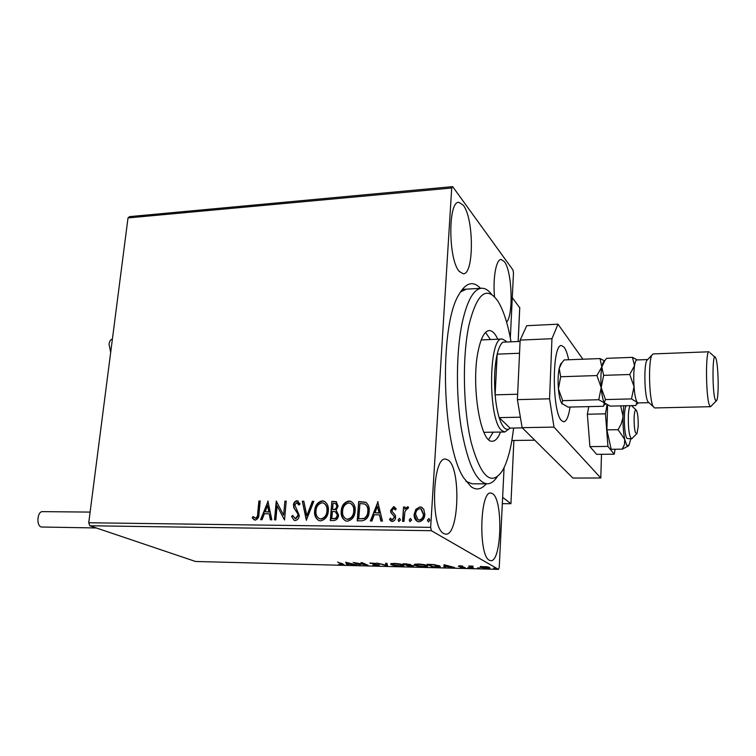 <?xml version="1.0" encoding="UTF-8"?>
<svg xmlns="http://www.w3.org/2000/svg" width="756" height="756" viewBox="0 0 756 756"><rect width="100%" height="100%" fill="white"/><g stroke="black" fill="none" stroke-linecap="round" stroke-linejoin="round"><path stroke-width="1.13" d="M486.269 483.821C481.506 489.491 476.441 490.455 471.092 486.722L463.768 477.953C441.995 446.068 438.763 326.592 458.816 294.698C465.753 282.612 472.982 280.476 480.523 288.31M466.31 289.17L460.366 292.052M465.951 481.317L472.179 483.821L487.11 483.821C476.252 482.243 467.605 463.551 461.188 427.726C455.736 393.422 456.284 350.179 462.388 321.895C467.416 299.924 473.899 288.707 481.837 288.234C485.22 288.216 488.518 290.295 491.731 294.481M506.633 322.254C513.674 314.335 512.048 271.007 504.346 261.623L501.152 259.478C496.201 259.043 492.742 277.887 494.509 296.777M448.147 460.064L445.605 459.09C432.196 456.388 430.287 527.886 443.772 533.566L445.681 534.152C459.043 536.032 461.132 468.087 448.147 460.064M492.676 493.725L490.852 493.016C479.909 490.559 478.312 555.755 489.33 560.234L490.691 560.668C501.606 562.417 503.316 500.141 492.676 493.725M463.286 205.245L458.92 202.334C447.892 200.633 448.214 260.092 459.355 271.48L463.182 273.757C474.078 274.938 474.097 218.512 463.286 205.245M415.894 509.242L419.977 506.889L421.508 507.191L423.757 509.289L424.853 514.42C424.617 518.503 422.68 520.96 419.022 521.791L417.52 521.517C415.006 519.939 413.891 517.539 414.156 514.316L415.894 509.242L419.977 506.889M402.561 521.347L403.534 507.03L404.98 507.04L404.838 509.138L407.956 506.898L408.571 507.304L407.777 508.816L407.153 508.561L404.895 511.623L404.006 521.366L402.561 521.347M393.592 506.709L396.22 508.75L395.293 509.969L393.555 508.457L392.043 510.357L392.288 511.661L395.303 515.157L395.624 517.378C395.473 519.674 394.367 521.045 392.307 521.479L389.491 519.504L390.398 518.191L392.269 519.722L394.178 517.435L393.933 516.064L390.909 512.615L390.606 510.423L393.592 506.709L394.783 507.115M361.462 520.865L357.21 520.818L358.684 501.521L365.734 502.258C368.531 504.45 369.684 507.531 369.183 511.491C368.966 517.085 366.395 520.204 361.462 520.865M330.296 520.506L331.856 501.379L336.118 501.653L338.14 506.151L336.127 510.205L338.575 515.138C338.291 518.304 336.732 520.109 333.887 520.544L330.296 520.506M306.331 520.222L302.334 501.219L303.808 501.228L306.841 515.63L312.37 501.275L313.853 501.285L306.331 520.222M275.836 519.873L274.504 519.854L276.252 501.077L283.623 515.157L284.899 501.124L286.231 501.133L284.521 519.967L277.131 505.877L275.836 519.873M257.692 513.39L258.883 500.982L260.196 500.992L258.987 513.589C259.185 516.981 257.928 519.164 255.235 520.109L252.22 517.917L253.024 516.48L255.405 518.191C257.097 517.284 257.862 515.677 257.692 513.39L258.155 513.598L259.346 501.2L258.883 500.982M89.794 525.76L195.539 561.481L498.487 569.372L431.374 530.703L89.794 525.76L88.736 522.755L128.01 217.926L129.541 216.622L452.664 186.628L512.984 270.015L513.475 273.001L510.328 337.989M88.736 522.755L430.655 527.348L451.71 188.008L128.01 217.926M267.87 501.03L271.848 519.826L270.402 519.807L269.193 513.768L264.373 513.721L262.039 519.712L260.603 519.693L268.115 501.143M295.123 520.582L294.292 520.44L291.561 516.395L292.742 515.45L295.199 518.635L297.94 515.45L297.656 513.579L293.904 507.956L293.47 505.084C293.668 502.645 294.84 501.181 296.976 500.708L300.075 503.921L298.922 505.074L296.787 502.636L294.821 505.017L299.281 515.488C299.007 518.332 297.618 520.024 295.123 520.582M314.628 510.867C314.997 505.452 317.52 502.116 322.217 500.841L324.012 501.152C327.357 503.212 328.794 506.454 328.331 510.895C327.953 516.348 325.392 519.674 320.648 520.884L319.041 520.61C315.63 518.569 314.156 515.318 314.628 510.867L315.054 511.075C315.422 505.669 317.945 502.334 322.642 501.058L322.217 500.841M341.211 511.094C341.551 505.632 344.103 502.267 348.875 500.982L350.756 501.322C354.129 503.411 355.594 506.681 355.15 511.122C354.8 516.622 352.22 519.986 347.391 521.196L345.7 520.903C342.26 518.824 340.767 515.554 341.211 511.094L341.627 511.311C341.967 505.858 344.519 502.485 349.281 501.2L348.875 500.982M377.698 501.625L382.46 521.111L380.901 521.092L379.455 514.827L374.267 514.779L371.914 520.988L370.374 520.969L377.972 501.786M398.091 519.911L399.404 518.285L400.491 519.939L398.866 521.498L398.091 519.911L399.404 518.285M409.176 520.033L410.489 518.408L411.595 520.062L409.96 521.631L409.176 520.033L410.489 518.408M427.414 520.241L429.096 518.673L429.862 520.27L428.539 521.905L427.414 520.241L428.746 518.607M504.072 467.633L499.253 567.302L498.487 569.372M480.268 566.603L487.214 566.773L489.964 567.973L486.751 568.38L480.268 567.265L480.268 566.603M472.245 567.973L468.673 566.027L473.209 566.178L471.3 566.698L473.511 568.002L472.245 567.973L472.273 567.331M459.771 565.772L462.748 566.112L459.572 566.244L465.11 567.558L460.224 567.444L463.778 567.406L458.325 566.225L459.771 565.772M436.099 567.038L432.347 566.943L427.055 564.297L433.585 564.552L439.765 565.913L440.323 566.641L436.108 566.773M408.599 566.329L403.071 563.692L410.404 564.505L410.073 565.025L413.986 565.762L411.774 566.405L408.599 566.329L408.637 565.79M387.412 565.781L376.63 563.031L386.136 565.157L385.626 563.258L386.949 563.296L387.45 565.186M360.376 565.082L353.194 562.445L365.394 564.59L360.971 562.644L362.162 562.672L368.077 565.28L355.934 563.154L360.376 565.082M341.674 563.787L337.573 562.058L343.942 564.505L338.688 564.307L342.525 564.297L341.712 563.333M345.662 562.256L356.832 564.987L347.741 563.976L348.11 564.76L346.834 564.732L345.662 562.256M377.669 565.592L372.916 564.94L378.189 564.94L369.892 563.05L375.647 563.371L371.385 563.409L379.399 564.978L377.688 565.318M391.249 564.656L390.578 563.881L394.254 563.409C398.818 563.683 401.871 564.203 403.402 564.959L404.025 565.696L400.255 566.178C395.804 565.904 392.808 565.403 391.249 564.656L391.135 563.617M414.883 565.261L414.297 564.496L418.115 564.004C422.727 564.278 425.76 564.798 427.235 565.564L427.792 566.282L423.87 566.783C419.372 566.518 416.386 566.008 414.883 565.261L414.827 564.241M444.018 564.723L454.573 567.51L445.331 566.471L445.303 567.274L443.942 567.236L444.018 564.723M467.888 567.68L470.071 567.832L467.888 567.539M477.622 567.936L479.814 568.087L477.631 567.794M493.63 568.342L495.841 568.493L493.64 568.21M430.655 527.348L431.374 530.703M452.664 186.628L451.71 188.008M347.76 563.815L346.909 563.796L346.834 564.732M346.909 563.796L346.229 562.351M350.926 563.806L347.231 562.889L347.628 563.73L350.954 563.532M359.223 564.581L359.195 565.053M365.431 564.118L365.394 564.59M370.242 562.918L370.204 563.39M387.346 564.798L386.184 564.505M385.947 563.267L386.136 565.157M403.515 565.015L402.712 565.157M391.929 563.948L391.315 563.702M402.183 564.921L394.897 563.683L391.92 564.07L392.459 564.685L399.64 565.904L402.693 565.535L402.211 564.515M410.111 564.382L410.073 565.025M406.152 564.033L404.876 564.004L406.652 564.845L409.374 564.723L406.17 563.778M407.843 565.138L409.261 566.093L412.937 565.97L407.853 564.874M409.913 564.316L409.856 565.214M427.291 565.592L426.469 565.753M415.639 564.581L414.95 564.297M425.987 565.526L418.72 564.288L415.63 564.685L416.121 565.29L423.275 566.518L426.45 566.131L426.015 565.101M432.385 566.367L432.347 566.943M439.803 565.932L439 566.046M428.85 564.6L433.056 566.707L438.981 566.442L433.424 564.789L428.869 564.345M448.875 565.979L445.369 565.365L445.331 566.471M445.341 566.31L443.999 566.272L443.942 567.236M443.999 566.272L444.046 564.723M445.341 566.216L448.856 566.31M459.336 565.772L459.289 566.537M471.3 566.452L470.808 566.187M489.236 567.293L488.641 567.369M481.326 566.669L480.75 566.48M480.306 566.584L480.268 567.265M488.404 567.472L483.585 566.603L481.307 566.915L486.325 568.143L488.622 567.85L488.423 567.038M259.346 501.2L260.177 501.2M254.488 519.986L252.22 517.917M252.684 518.115L253.383 516.877M255.868 518.389C257.569 517.482 258.325 515.885 258.155 513.598M270.818 519.816L269.193 513.768M261.141 519.703L268.2 501.568M265.12 511.803L269.268 512.039L267.548 505.537L265.12 511.803L268.815 511.831L267.548 505.537M274.976 519.863L276.687 501.398M284.899 501.124L283.623 515.157M285.343 501.341L286.212 501.341M284.53 519.901L277.131 505.877M294.264 520.43L291.561 516.395M292.005 516.603L292.874 515.904M295.643 518.843L298.374 515.658L297.94 515.45M298.374 515.658L297.656 513.579M298.1 513.797L293.904 507.956M294.339 508.174L293.47 505.084M293.904 505.301C294.103 502.863 295.275 501.398 297.42 500.926L296.976 500.708M297.42 500.926L298.204 501.067M299.168 504.828L297.533 502.853M306.662 519.948L302.334 501.219M302.778 501.436L303.855 501.445M312.37 501.275L312.804 501.493L307.276 515.838L306.841 515.63M312.804 501.493L313.768 501.493M322.642 501.058L324.74 501.502M318.758 520.497C315.866 518.266 314.638 515.12 315.054 511.075M319.325 518.635L321.187 519.126C325.023 518.172 327.093 515.488 327.376 511.094C327.745 507.607 326.62 505.017 324.022 503.326M326.951 510.876C327.329 507.267 326.138 504.649 323.388 503.014L322.113 502.787C318.323 503.827 316.282 506.52 315.989 510.867C315.611 514.449 316.783 517.057 319.505 518.701L320.761 518.918C324.607 517.964 326.668 515.28 326.951 510.876L327.376 511.094M330.731 520.506L331.856 501.379M332.281 501.597L336.666 501.918M337.601 515.337L335.295 511.68L332.413 511.425L331.837 518.55L333.831 518.777C336.023 518.833 337.28 517.68 337.601 515.337L335.862 511.954M337.176 506.397L335.503 503.505L333.075 503.345L332.574 509.459L333.698 509.686C335.758 509.714 336.921 508.618 337.176 506.397L335.957 503.742M333.698 509.686L333.283 509.468C335.343 509.497 336.505 508.401 336.76 506.18M332.574 509.459L333.283 509.468M333.831 518.777L333.415 518.569C335.607 518.625 336.864 517.473 337.185 515.129M331.837 518.55L333.415 518.569M349.281 501.2L351.54 501.7M345.36 520.771C342.468 518.493 341.221 515.337 341.627 511.311M345.946 518.89L347.911 519.429C351.814 518.465 353.893 515.762 354.158 511.321C354.507 507.862 353.383 505.263 350.803 503.534M353.751 511.103C354.11 507.493 352.901 504.857 350.123 503.194L348.781 502.948C344.925 503.987 342.865 506.709 342.6 511.103C342.232 514.675 343.422 517.302 346.172 518.985L347.505 519.221C351.408 518.257 353.487 515.545 353.751 511.103L354.158 511.321M357.626 520.827L358.684 501.521M359.091 501.748L366.046 502.438M368.172 511.689L367.775 511.481C368.191 508.221 367.218 505.755 364.855 504.072L359.932 503.505L358.769 518.852L364.477 518.625C366.887 517.028 368.125 514.723 368.172 511.689C368.578 508.495 367.633 506.038 365.337 504.337M364.477 518.625L364.08 518.408C366.49 516.82 367.728 514.505 367.775 511.481M358.769 518.852L364.08 518.408M381.241 521.101L379.455 514.827M370.846 520.978L378.019 502.022M375.014 512.795L379.38 513.04L377.471 506.293L375.014 512.795L378.992 512.833L377.471 506.293M395.426 509.79L394.339 508.75M391.192 521.234L389.491 519.504M389.869 519.722L390.644 518.607M391.769 519.618L392.269 519.722M392.647 519.93L394.178 517.435M394.556 517.652L393.933 516.064M394.311 516.282L392.506 514.581M392.884 514.798L390.909 512.615M391.287 512.833L390.606 510.423M390.984 510.64L393.97 506.926M398.951 521.527L398.469 520.119M402.957 521.347L403.534 507.03M403.902 507.248L404.961 507.257M407.503 506.803L404.838 509.138M407.871 507.021L408.372 507.134M410.026 521.649L409.544 520.241M420.345 507.115L422.235 507.588M417.189 521.366L414.156 514.316M414.524 514.534L416.263 509.459M417.898 519.731L419.495 520.232C422.198 519.552 423.615 517.68 423.747 514.638L421.442 509.166M423.388 514.42L420.865 508.854L419.863 508.656C417.161 509.402 415.743 511.302 415.611 514.345L418.134 519.835L419.126 520.015C421.839 519.334 423.256 517.463 423.388 514.42L423.747 514.638M428.265 521.857L427.773 520.449M513.882 440.474L510.933 503.704L502.324 503.657M510.933 503.704L502.636 497.344M634.123 416.925C634.019 428.576 634.983 434.095 637.006 433.481L638.158 426.875C638.404 419.211 637.847 413.73 636.495 410.432C635.352 408.968 634.558 411.132 634.123 416.925M636.524 433.982L631.61 438.886C629.153 436.42 628.075 428.463 628.378 414.997C628.69 410.149 629.285 407.03 630.173 405.66M631.553 405.622L635.928 409.894M519.712 307.805L512.284 297.647M96.314 527.962L41.297 527.008C36.033 525.76 37.271 511.113 42.591 511.632L90.106 512.095M110.678 352.466L109.034 344.282C109.525 341.164 110.65 339.406 112.408 339.019M607.011 404.772L605.462 413.844L607.928 446.409L589.916 446.616L596.626 454.347L614.269 454.186L615.063 449.244M607.928 446.409L614.269 454.186M588.763 406.624L587.365 414.231L589.916 446.616M605.462 413.844L587.365 414.231M568.654 359.752C567.416 353.874 565.951 349.754 564.25 347.363L561.623 345.586C551.993 343.111 551.814 411.869 561.519 420.582L563.683 421.82C566.471 421.517 568.597 416.594 570.062 407.059M582.895 359.213L557.994 324.192L551.956 338.697L549.565 398.809L553.997 427.112L600.793 477.99L601.483 454.299M551.956 338.697L520.147 340.096L517.387 399.64L549.565 398.809M520.147 340.096L526.734 325.704L557.994 324.192M553.997 427.112L522.131 427.66L572.868 478.047L600.793 477.99M522.131 427.66L517.387 399.64M620.667 405.877L623.001 415.942L622.84 418.021L621.12 424.078L618.106 429.691L624.711 439.434L626.818 445.482L629.049 445.19L630.778 438.896M623.776 405.802L623.001 415.942C622.84 424.976 623.407 432.801 624.711 439.434L624.475 444.519L622.235 449.168L628.406 445.964M626.27 405.745C623.36 408.864 623.936 435.229 626.989 438.442L631.61 438.886M618.106 429.691L606.898 429.88L611.16 449.281L622.235 449.168M607.597 405.055L606.898 429.88M511.037 341.825C507.796 323.502 503.364 309.865 497.76 300.926C486.458 285.362 476.847 293.451 468.937 325.193C462.048 357.399 463.097 409.506 471.357 443.11C481.071 477.31 491.4 486.562 502.343 470.846C506.369 463.957 509.535 453.912 511.84 440.71L513.645 428.038M483.84 432.167L484.993 432.3M488.688 439.567L493.148 432.167M500.491 432.054C498.128 438.074 495.407 441.126 492.336 441.202C480.381 443.621 470.771 384.057 478.302 350.397C481.071 337.478 484.757 330.863 489.349 330.542C492.336 330.618 495.142 333.5 497.769 339.208M497.079 476.989C493.98 481.563 490.663 483.84 487.11 483.821M490.427 339.529L485.541 332.413M482.309 339.898L481.137 340.096M506.794 342.014L502.929 342.185C500.652 343.838 498.733 347.826 497.183 354.148L495.123 394.84C495.908 403.789 497.259 411.387 499.168 417.624C500.755 422.68 502.523 426.129 504.45 427.981C506.388 429.767 508.259 429.805 510.073 428.104L522.358 427.887M509.327 428.709L504.828 431.988L501.795 430.551C487.79 420.327 488.404 335.985 502.315 339L506.18 341.24M520.355 417.189L499.168 417.624L510.073 428.104M519.533 353.25L497.183 354.148C494.622 365.602 493.933 379.172 495.123 394.84L517.633 394.226M502.929 342.185L520.081 341.438M637.166 359.932L632.46 357.352L634.52 365.753C635.135 361.935 635.928 359.998 636.892 359.941L647.712 359.544L646.786 360.508C643.715 365.507 644.547 396.513 647.901 401.653L648.846 402.655M709.033 351.786L653.146 353.931L651.889 355.122C648.109 361.283 649.168 400.349 653.288 406.69L654.677 407.938M715.45 400.264L716.773 400.387C719.117 396.021 718.313 363.456 715.734 358.051L715.63 357.805C712.275 349.395 712.058 393.829 715.45 400.264M716.112 401.058L710.574 406.69L709.686 405.717C705.839 399.102 705.32 349.971 709.09 351.786M604.517 360.858L600.018 358.571L601.814 366.896L596.928 375.562L601.2 387.582L598.78 399.744L610.224 406.123L635.843 405.528L637.062 402.164C635.654 399.735 634.643 394.556 634.038 386.637C633.519 378.558 633.679 371.593 634.52 365.753L629.748 374.503L634.038 386.637L631.487 398.913L638.111 402.939M604.413 361.132L603.156 362.322L601.814 366.896C600.859 372.689 600.651 379.578 601.2 387.582C601.804 394.821 602.815 399.782 604.242 402.485L603.638 406.274L568.058 407.106L561.755 403.383L562.662 400.652L558.4 388.82L560.678 376.743L559.185 368.389L562.02 362.53L564.184 359.922L600.018 358.571M596.928 375.562L560.678 376.743M598.78 399.744L562.662 400.652M604.242 402.485L604.904 403.364M561.793 362.776L560.583 364.108L559.185 368.389C558.07 374.116 557.815 380.92 558.4 388.82C559.024 395.69 560.101 400.51 561.642 403.269L562.143 403.987M604.299 402.532L605.471 399.574L601.2 387.582L603.647 375.345L601.814 366.896L604.961 360.376L606.652 358.325L632.46 357.352M629.748 374.503L603.647 375.345M631.487 398.913L605.471 399.574M518.143 341.523L519.731 307.399M342.534 564.231L342.572 563.702M402.702 565.29L402.75 564.685M391.92 564.07L391.958 563.475M426.469 565.875L426.507 565.261M415.63 564.685L415.668 564.089M438.99 566.225L439.028 565.601M488.631 567.643L488.659 567.104M481.307 566.915L481.336 566.405M534.747 440.19L511.878 440.502M518.181 341.514L519.759 307.645M481.251 288.263L462.218 289.416M504.828 431.988L484.804 432.309M502.078 339.009L481.194 339.945M710.574 406.69L654.601 407.947M648.875 402.674L638.055 402.939M605.641 403.969L604.857 404.8M560.583 364.108L562.02 362.53M603.156 362.322L604.961 360.376M638.196 402.929L637.176 403.987M714.836 357.087L709.969 352.721M647.901 401.653L653.288 406.69M646.786 360.508L651.889 355.122"/></g></svg>
